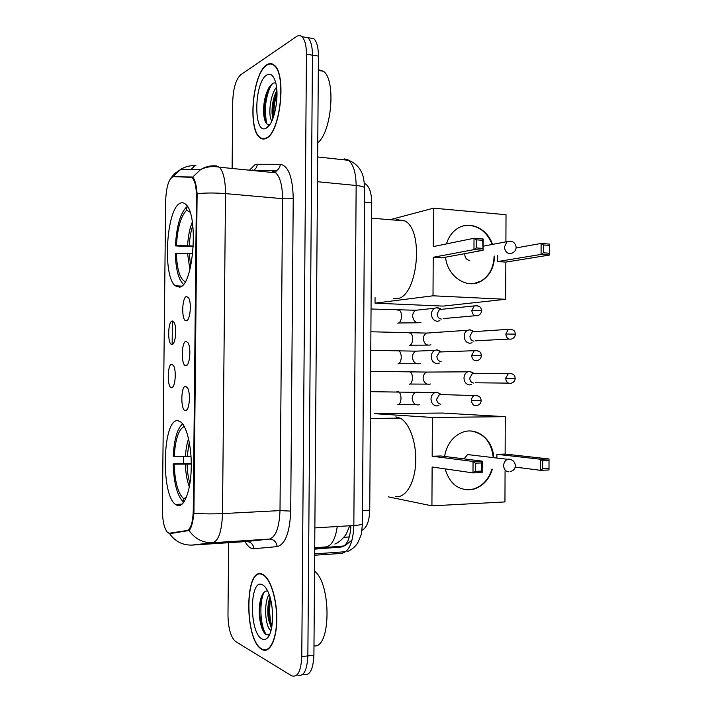 <?xml version="1.0" encoding="UTF-8"?>
<svg xmlns="http://www.w3.org/2000/svg" width="712" height="712" viewBox="0 0 712 712"><rect width="100%" height="100%" fill="white"/><g stroke="black" fill="none" stroke-linecap="round" stroke-linejoin="round"><path stroke-width="1.07" d="M179.477 287.132C193.415 286.687 199.049 214.276 185.681 204.326C183.963 202.742 182.192 202.359 180.35 203.187C166.385 208.055 162.309 276.14 175.214 285.806L179.477 287.132M177.235 505.431C183.732 507.896 190.202 492.526 191.154 470.952C192.169 449.423 187.381 427.218 180.955 422.1L178.107 420.748C162.745 417.348 160.378 494.244 175.464 504.434L177.235 505.431M185.663 386.278L187.505 387.809C190.958 393.211 189.303 411.492 185.467 410.637L185.414 410.637C180.492 410.735 180.75 385.601 185.663 386.278M186.126 341.351L188.093 342.89C191.43 348.221 189.659 366.208 185.876 365.674L185.752 365.665C180.901 365.852 181.284 341.235 186.126 341.351M186.58 296.512L188.671 298.025C191.875 303.259 190.042 320.872 186.33 320.783L186.037 320.792C181.311 320.898 181.845 296.922 186.58 296.512M171.797 364.25L173.497 365.612C176.727 370.623 175.143 388.432 171.548 387.693L171.512 387.693C166.964 387.924 167.258 363.868 171.797 364.25M172.251 321.014L174.057 322.367C177.172 327.298 175.526 344.733 172.001 344.421L171.815 344.421C167.365 344.581 167.801 321.13 172.251 321.014M169.545 533.19L167.774 532.638C164.321 528.954 162.523 521.264 162.372 509.569L165.647 200.829C166.314 186.464 168.86 178.409 173.274 176.665L190.683 177.279L192.463 178.133C195.035 181.026 196.352 187.034 196.396 196.147L193.255 510.673C192.836 522.457 190.789 529.069 187.114 530.493L169.545 533.19L174.876 532.87M364.411 183.385L365.79 184.105C369.608 187.185 371.584 193.397 371.726 202.715L369.75 510.139C369.35 521.131 366.76 527.859 361.963 530.324M261.802 649.371L261.998 649.477C269.412 653.856 276.478 640.489 276.79 620.259C277.208 600.082 270.756 578.918 263.342 574.735L262.452 574.281C244.661 565.212 243.985 640.133 261.802 649.371M266.19 138.359C280.261 133.438 286.954 73.826 274.129 65.086C271.851 63.19 269.412 63.101 266.822 64.801C252.653 72.98 247.5 129.353 259.907 137.692C261.838 139.249 263.938 139.472 266.19 138.359M172.971 176.674L191.813 176.985L193.281 177.804C195.132 180.296 196.405 185.592 197.108 193.682L193.922 513.201C192.89 522.635 191.261 528.411 189.036 530.52L170.64 533.519L168.753 533.146M297.393 674.896L297.625 675.029C303.686 676.934 307.095 670.544 307.86 655.877L312.452 55.162C312.399 46.449 310.868 40.62 307.878 37.683L303.392 36.953M191.395 177.43L192.979 177.484M172.144 344.394L172.393 321.005M228.65 542.713L227.973 615.204C228.285 628.473 230.777 637.213 235.458 641.432L291.635 675.795C297.634 677.708 301.016 671.309 301.772 656.606L306.454 54.237C306.4 45.497 304.887 39.649 301.924 36.721C300.259 35.288 298.453 35.235 296.495 36.552L240.62 74.867C235.912 79.397 233.287 88.181 232.744 101.211L232.121 168.468M262.772 593.977L262.247 597.679M303.597 674.273C309.711 676.16 313.147 669.787 313.912 655.165L318.424 56.088C318.362 47.392 316.822 41.581 313.805 38.653L309.275 37.914M297.625 675.029C303.686 676.934 307.095 670.544 307.86 655.877L312.452 55.162C312.399 46.449 310.868 40.62 307.878 37.683L301.924 36.721M349.539 526.275L346.522 533.511C346.272 534.516 340.363 542.215 334.854 544.03M262.443 574.664C244.83 565.675 244.163 639.857 261.811 648.979L261.998 649.086C269.341 653.42 276.327 640.186 276.639 620.17C277.048 600.207 270.667 579.257 263.324 575.118L262.443 574.664M271.023 630.449L270.64 630.218C265.362 627.245 263.369 603.082 269.118 594.493M271.495 628.482L268.451 619.378C267.312 612.462 267.605 605.716 269.314 599.139M261.891 638.904C263.734 639.928 265.478 639.688 267.125 638.183C273.933 632.781 274.432 604.719 267.961 591.654C266.243 587.97 264.375 585.664 262.363 584.721C249.431 577.761 248.942 632.576 261.891 638.904M267.623 590.951C264.766 590.737 262.532 593.185 260.921 598.276C258.954 605.431 258.705 613.201 260.183 621.603C261.455 628.091 263.315 632.336 265.763 634.33L269.367 634.597M313.983 645.855C331.036 648.917 331.489 583.52 314.544 571.22M266.688 634.864C260.761 628.883 258.634 603.981 263.903 592.5M271.904 626.284C269.501 618.078 269.056 609.089 270.578 599.317M263.226 631.108L260.726 622.315C259.221 613.762 259.417 605.351 261.313 597.083M271.477 628.447L269.465 620.65C268.139 612.818 268.282 605.04 269.91 597.306M266.813 65.184C252.796 73.256 247.687 129.059 259.969 137.318C261.882 138.867 263.965 139.089 266.19 137.977C280.119 133.091 286.74 74.11 274.049 65.468C271.788 63.591 269.385 63.493 266.813 65.184M271.877 120.96C267.979 116.519 269.803 95.319 276.523 87.211M272.883 118.601L272.064 113.689C271.735 105.412 273.328 97.651 276.843 90.397M275.722 82.859L273.283 83.073L269.394 86.811C265.042 94.669 263.137 103.765 263.68 114.116C264.49 121.636 266.43 125.17 269.51 124.716M266.279 128.107C274.182 124.92 280.065 95.159 275.286 81.319C273.177 75.036 270.32 72.944 266.733 75.027C253.97 82.2 253.25 135.289 266.021 128.24L266.279 128.107M317.766 142.818C331.917 131.667 336.091 79.272 323.293 71.218L318.317 69.687M267.214 124.253C263.191 117.08 265.202 94.073 272.233 83.678M273.915 115.655C273.648 108.215 274.672 100.855 276.986 93.575M264.828 120.275L264.152 115.566C263.636 105.732 265.264 96.334 269.038 87.371M273.052 118.156L272.865 116.216C272.456 107.503 273.791 99.013 276.87 90.753M183.91 502.049L183.189 501.729C177.208 495.721 173.853 483.119 173.132 463.939L191.279 463.557M182.637 423.88C177.297 428.473 174.155 439.26 173.212 456.232L191.03 456.383M184.292 426.47C178.667 429.149 175.303 439.144 174.218 456.445M395.374 496.504C405.039 498.667 414.446 484.116 415.639 463.886C416.947 443.692 409.685 422.919 400.108 418.131L395.845 416.876M173.132 463.939L174.137 464.171C174.876 482.086 178.062 493.603 183.696 498.703L183.66 502.058M191.288 464.082L174.137 464.171M183.696 498.703L186.384 497.27M444.6 456.437C446.753 444.528 452.627 436.518 462.222 432.407C476.898 426.39 493.167 439.74 493.674 457.656M505.262 416.68L432.38 417.472L374.316 413.654L442.57 413.049L505.262 416.68L505.128 454.078L549.023 458.955L548.997 469.982L540.435 470.312L515.203 467.09M505.066 470.908L504.95 501.933L431.926 505.849L388.236 496.851M505.128 454.078L496.896 454.327L540.461 459.231L549.023 458.955L548.997 469.982M492.357 469.199C489.126 479.372 483.101 485.976 474.272 489.002C459.881 491.725 450.144 485.014 445.062 468.87M496.878 458.038L496.896 454.327M432.38 417.472L432.175 456.241L440.95 455.983L482.211 461.145L482.158 472.554L472.999 472.902L473.053 461.447L432.175 456.241M475.331 463.156L481.757 462.942L482.211 461.145L473.053 461.447L475.331 463.156L475.296 471.344L472.999 472.902L432.122 467.001L431.926 505.849M548.694 468.576L542.686 468.799L540.435 470.312L540.461 459.231L542.713 460.887L542.686 468.799M548.721 460.682L542.713 460.887M475.296 471.344L481.721 471.104L481.757 462.942M482.158 472.554L481.721 471.104M471.353 455.021L467.588 454.576L463.993 458.866M471.273 431.063C484.178 433.457 491.502 442.303 493.247 457.611M491.93 469.137C488.708 479.309 482.683 485.904 473.854 488.93L468.736 489.803L464.482 489.562M193.335 246.806L175.401 245.898C176.576 226.149 180.332 213.155 186.66 206.934L187.745 207.023M393.22 298.479L396.548 298.631C417.17 298.577 424.797 230.91 404.95 220.942L397.011 219.643L395.489 220.159M186.66 206.934L186.633 210.254C180.919 215.932 177.51 227.698 176.407 245.551L175.401 245.898M176.407 245.551L193.379 245.996M190.033 212.185L186.633 210.254M192.774 253.606L175.321 253.543C175.82 268.905 178.383 279.015 183.002 283.865L183.474 284.257M176.327 253.214C176.994 269.554 179.949 279.06 185.2 281.738M446.504 243.896C448.498 237.167 452.084 232.076 457.282 228.623C469.591 220.222 487.266 228.383 492.526 244.403M494.52 256.106L494.52 256.178C494.128 267.57 489.731 275.864 481.33 281.071C467.321 289.695 447.412 276.754 445.534 257.201M516.111 247.918L541.111 243.442L549.628 244.1L549.602 255.03L505.84 262.105L505.698 299.28L443.104 306.098L375.019 303.161L375.055 297.652M391.885 219.216L433.466 208.171L506.018 214.713L505.912 241.849M549.628 244.1L549.602 255.03L541.076 254.424L497.643 261.562L497.661 255.563M433.466 208.171L433.261 246.61L474.023 238.262L483.137 238.965L483.083 250.268L473.978 249.618L474.023 238.262L476.292 239.81L482.683 240.3L483.137 238.965M505.698 299.28L433.012 295.8L433.207 257.281L441.947 257.86L483.083 250.268L482.683 240.3M505.84 262.105L497.643 261.562M433.012 295.8L375.019 303.161M549.308 253.223L543.327 252.787L541.076 254.424L541.111 243.442L543.345 244.937L543.327 252.787M549.326 245.4L543.345 244.937M433.207 257.281L473.978 249.618L476.257 247.927L476.292 239.81M476.257 247.927L482.656 248.39M464.749 253.659C464.794 257.593 466.467 259.889 469.751 260.556M463.85 225.811L469.911 225.419C480.262 226.861 487.658 233.216 492.108 244.483M494.101 256.178C493.719 267.596 489.331 275.909 480.912 281.133L473.792 283.572M473.382 373.017L469.724 371.379L467.642 371.824C465.337 373.017 464.117 375.117 463.975 378.099C464.304 382.219 466.2 384.498 469.662 384.916L471.638 384.507M475.296 373.551L472.394 373.56L469.733 378.125C469.973 381.116 471.344 382.771 473.845 383.083M472.991 330.938L469.902 329.754L467.544 330.279C465.417 331.498 464.286 333.519 464.171 336.349C464.5 340.47 466.387 342.775 469.849 343.273L472.101 342.775M475.135 331.552L472.376 331.73L469.92 336.144C470.151 339.135 471.531 340.817 474.032 341.173M441.387 394.582L436.937 392.178L434.836 392.632C432.433 393.861 431.152 396.005 431 399.076C431.347 403.259 433.297 405.555 436.874 405.947L438.859 405.529M442.677 394.626L439.455 394.528L436.67 399.218C436.91 402.253 438.334 403.927 440.924 404.211M440.835 351.452L437.159 349.85L434.747 350.393C432.522 351.648 431.347 353.722 431.223 356.605C431.561 360.797 433.519 363.12 437.088 363.592L439.384 363.075M442.517 351.879L439.446 351.995L436.883 356.516C437.132 359.56 438.548 361.251 441.137 361.589M440.399 308.705L437.373 307.584L434.676 308.234C432.629 309.498 431.552 311.491 431.445 314.214C431.784 318.406 433.733 320.765 437.302 321.308L439.891 320.703M442.348 309.239L439.455 309.533L437.106 313.885C437.346 316.929 438.761 318.647 441.351 319.047M314.722 547.857L325.971 546.932L314.722 547.724M325.971 546.932C331.667 545.89 335.423 539.091 337.248 526.533M193.255 510.673L194.038 510.629M187.114 530.493L189.214 530.369M196.396 196.147L197.171 196.218M362.515 510.531L369.75 510.139M364.544 202.066L371.726 202.715M260.752 171.325L261.215 170.524M249.467 170.195L254.852 164.828L257.281 164.258L280.323 164.294C288.378 165.807 292.677 177.092 293.228 198.132L290.719 511.109C289.82 532.505 285.298 544.342 277.155 546.62L253.917 548.729C250.749 548.908 247.803 546.54 245.097 541.636M197.108 193.682C205.679 192.801 215.149 192.774 225.508 193.62L222.509 513.592C221.841 531.081 218.62 540.791 212.826 542.722L191.84 545.098M246.112 541.574L269.35 539.073C275.758 537.133 279.309 527.645 280.003 510.593L282.566 198.666C282.433 185.645 280.145 177.03 275.704 172.811L272.456 171.512M169.349 533.377C175.045 541.485 182.664 545.383 192.187 545.081L246.45 541.547C250.749 541.734 253.241 544.128 253.917 548.729M191.145 169.429L194.251 166.252M290.719 511.109L280.003 510.593L222.509 513.592C212.06 514.082 202.537 513.948 193.922 513.201M192.587 177.19L200.606 169.572C205.528 166.608 210.805 165.389 216.439 165.905L219.367 167.195C223.372 171.459 225.419 180.27 225.508 193.62L282.566 198.666C287.248 198.986 290.799 198.817 293.228 198.132M277.155 546.62C276.425 541.788 273.826 539.269 269.35 539.073L212.826 542.722C202.956 543.034 195.026 538.966 189.036 530.52M173.078 176.638L180.821 169.278C185.529 166.457 190.585 165.3 195.987 165.789M183.073 503.153L183.091 501.649M183.474 463.628L183.545 456.49M301.772 656.606L313.912 655.165M306.454 54.237L318.424 56.088M272.901 171.548L276.292 170.755C278.668 169.376 280.012 167.222 280.323 164.294M253.116 170.56L253.428 170.408C255.706 169.1 256.996 167.053 257.281 164.258M174.369 176.38L179.922 176.896M314.66 555.226L341.76 553.393C349.076 551.675 353.099 542.384 353.846 525.518L314.864 527.895M362.426 523.56L362.426 523.854C361.838 524.619 358.982 525.18 353.846 525.518L356.142 185.485L317.472 181.711M364.633 188.217L364.633 187.826C364.063 186.802 361.233 186.028 356.142 185.485C355.973 172.909 353.428 164.517 348.515 160.316L344.519 158.918M347.153 159.497L349.966 160.832M314.704 549.139L341.315 547.021C346.958 545.695 350.153 538.583 350.909 525.696M349.352 536.884L343.718 537.444M349.049 536.928L349.076 537.8M268.095 89.596C265.087 101.638 264.624 112.781 266.688 123.016M188.582 438.717C186.882 443.514 185.841 449.441 185.458 456.499M189.276 442.01L187.14 456.481M185.378 464.233C185.698 473.284 187.016 480.822 189.339 486.83M187.06 464.206C187.309 471.522 188.262 477.948 189.926 483.475M508.911 471.834C505.707 471.575 503.954 469.502 503.651 465.63C503.82 462.488 505.137 460.379 507.594 459.302L508.955 459.044L511.697 459.89M192.329 222.028C189.712 228.303 188.137 236.179 187.603 245.667M192.801 225.446C190.869 231.258 189.695 238.022 189.267 245.729M187.523 253.33L189.908 269.572M189.196 253.383L190.718 266.261M483.101 246.201L507.122 241.626C512.151 240.389 515.159 242.249 516.147 247.189C516.067 249.903 514.767 251.852 512.248 253.036L509.703 253.659C506.517 253.045 504.772 250.802 504.461 246.93L507.122 241.626L510.673 241.145M505.662 378.241C506.196 382.273 508.119 383.91 511.421 383.145C513.761 382.388 515.016 380.778 515.185 378.312L505.662 378.241L508.413 373.435L472.394 373.56M408.546 371.762L410.121 371.78C411.678 372.839 412.453 375.01 412.453 378.303C412.141 381.943 411.073 383.91 409.231 384.213M430.466 372.056L426.639 372.073C424.432 373.204 423.266 375.171 423.124 377.974L423.133 378.375C423.987 383.056 426.435 384.934 430.457 383.982M511.688 373.551L508.413 373.435C515.354 373.515 514.767 376.675 515.185 378.312M511.545 329.3L508.368 329.362C515.435 329.193 514.874 332.326 515.337 334.124L505.823 334.008C506.419 338.173 508.413 339.82 511.794 338.93C514.046 338.058 515.221 336.456 515.337 334.124L515.337 334.151M408.902 332.905L410.459 332.949C411.945 333.973 412.684 336.073 412.666 339.241C412.364 342.899 411.296 344.928 409.453 345.347L409.222 345.347M430.226 332.842L426.577 333.091C424.539 334.24 423.453 336.135 423.337 338.787L423.346 339.188C424.272 344.047 426.808 345.925 430.929 344.813M472.376 331.73L508.368 329.362L505.823 334.008M477.93 395.801L474.308 395.543C481.259 395.605 480.787 398.88 481.161 400.536L471.424 400.491C471.967 404.567 473.943 406.214 477.343 405.431C479.808 404.55 481.081 402.921 481.161 400.536L481.161 400.518M396.887 391.707L398.578 391.716C400.197 392.855 401.016 395.169 401.007 398.667C400.696 402.476 399.583 404.514 397.688 404.763M420.285 392.25L415.95 392.134C413.592 393.327 412.346 395.409 412.195 398.382L412.203 398.8C413.094 403.695 415.648 405.644 419.884 404.656M439.455 394.528L474.308 395.543C472.501 396.486 471.531 398.133 471.424 400.491M471.62 355.457C472.225 359.676 474.281 361.331 477.77 360.414C479.995 359.596 481.187 357.976 481.348 355.555L471.62 355.457L474.272 350.687L439.446 351.995M397.269 350.865L398.951 350.9C400.491 352.013 401.257 354.247 401.248 357.602C400.936 361.429 399.824 363.538 397.928 363.921M420.018 350.989L415.87 351.158C413.699 352.378 412.551 354.38 412.426 357.184L412.435 357.611C413.405 362.693 416.066 364.642 420.409 363.467M477.814 350.731L474.272 350.687C481.348 350.482 480.92 353.722 481.348 355.555M477.663 305.76L474.254 305.911C481.41 305.386 481.089 308.732 481.543 310.655L471.816 310.494C472.483 314.873 474.61 316.529 478.179 315.469C480.315 314.553 481.428 312.951 481.543 310.655L481.543 310.699M397.652 310.085L399.316 310.156C400.785 311.224 401.506 313.378 401.488 316.618C401.168 320.453 400.064 322.634 398.168 323.141L397.777 323.132M419.724 309.836L415.817 310.254C413.814 311.473 412.755 313.413 412.657 316.057L412.666 316.484C413.717 321.744 416.476 323.702 420.917 322.34M439.455 309.533L474.254 305.911L471.816 310.494M187.087 409.623L185.467 410.637M192.463 178.133L193.593 178.24M364.464 183.972L365.79 184.105M173.283 343.549L171.815 344.421M172.971 386.803L171.512 387.693M187.683 319.83L186.037 320.792M187.39 364.678L185.752 365.665M182.139 504.123L175.464 504.434M181.578 286.108L175.214 285.806M251.567 170.408L252.724 169.919M170.827 178.116L174.645 173.612L180.821 169.278L200.606 169.572C206.462 166.715 212.71 165.914 219.367 167.195L275.704 172.811L276.292 170.755L253.428 170.408M313.805 38.653L307.878 37.683M347.403 551.586C351.879 549.655 355.368 546.683 357.851 542.678C360.655 536.403 361.901 533.057 361.562 532.656L362.426 523.854L364.633 187.826C364.063 179.549 362.978 174.271 361.376 171.993C360.673 170.248 357.388 163.715 348.515 160.316L317.659 156.952M345.765 551.702L314.668 553.883M344.777 545.899L352.084 539.945M344.092 545.953L314.713 548.338M271.103 630.164L270.64 630.218M269.483 634.748L267.125 638.183M263.858 575.073L263.324 575.118M260.183 621.594L260.726 622.315M269.465 620.65L268.451 619.378M269.741 124.725L266.021 128.24M323.293 71.218L318.317 70.479M274.627 65.549L274.049 65.468M263.68 114.116L264.152 115.566M272.865 116.216L272.064 113.689M400.108 418.131L370.338 418.46M510.175 471.602C513.423 470.846 515.159 468.843 515.381 465.595C514.74 461.207 512.142 459.107 507.594 459.302L467.588 454.576M404.95 220.942L371.628 218.184M467.642 371.824L426.639 372.073L370.64 371.353M473.658 373.248L469.395 371.388M427.084 384.124L409.987 384.044M508.413 383.118L475.296 382.78M467.544 330.279L426.577 333.091L370.899 331.774M473.587 331.374L469.235 329.781M427.654 345.115L410.076 345.195M508.92 339.081L475.678 340.808M416.12 404.719L398.578 404.558M370.516 391.671L434.836 392.632M440.853 394.208L436.776 392.178M416.734 363.734L398.675 363.734M370.774 350.313L415.87 351.158L434.747 350.393M440.79 351.612L436.607 349.868M417.374 322.794L398.764 322.981M371.041 309.017L415.817 310.254L434.676 308.234M440.737 309.106L436.456 307.628M475.153 315.745L443.238 318.593"/></g></svg>
